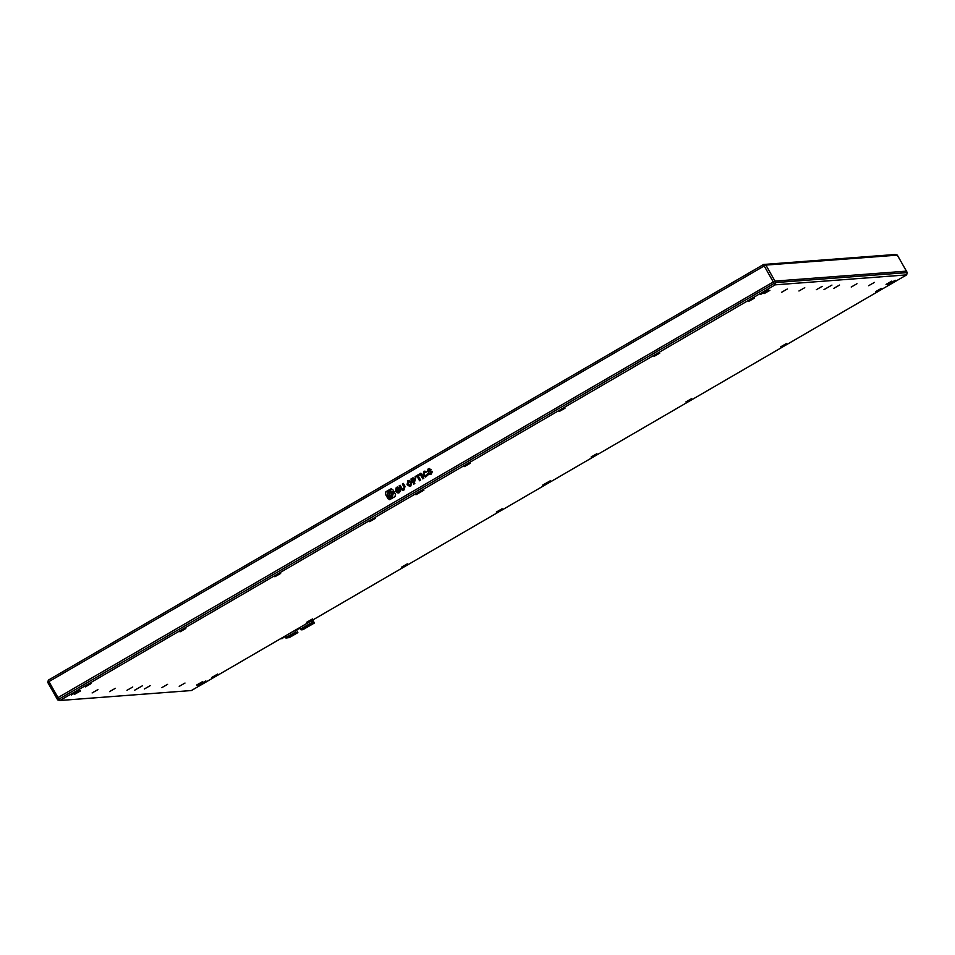 <?xml version="1.0" encoding="UTF-8"?>
<svg xmlns="http://www.w3.org/2000/svg" width="955" height="955" viewBox="0 0 955 955"><rect width="100%" height="100%" fill="white"/><g stroke="black" fill="none" stroke-linecap="round" stroke-linejoin="round"><path stroke-width="1.43" d="M769.897 290.332L764.107 293.639L769.897 290.332M804.743 287.694L798.941 291L804.743 287.694M839.576 285.044L833.787 288.362L839.576 285.044M874.422 282.405L868.62 285.712L874.422 282.405M80.483 690.954L74.693 694.261L80.483 690.954M97.911 689.629L92.11 692.948L97.911 689.629M115.328 688.316L109.539 691.623L115.328 688.316M132.745 686.991L126.955 690.31L132.745 686.991M150.162 685.678L144.372 688.985L150.162 685.678M167.591 684.353L161.789 687.66L167.591 684.353M754.593 298.02L748.804 301.326L754.593 298.02M565.014 408.191L559.212 411.498L565.014 408.191M375.422 518.362L369.633 521.669L375.422 518.362M185.831 628.533L180.041 631.852L185.831 628.533M881.286 288.422L875.496 291.729L881.286 288.422M786.49 343.502L780.701 346.82L786.49 343.502M691.695 398.593L685.905 401.9L691.695 398.593M596.899 453.685L591.109 456.991L596.899 453.685M502.103 508.764L496.314 512.071L502.103 508.764M407.319 563.856L401.518 567.163L407.319 563.856M217.728 674.027L211.938 677.334L217.728 674.027M312.524 618.936L306.734 622.242L312.524 618.936M91.035 683.625L85.246 686.932L91.035 683.625M280.627 573.454L274.837 576.76L280.627 573.454M470.218 463.282L464.428 466.589L470.218 463.282M659.798 353.111L654.008 356.418L659.798 353.111M202.424 681.715L196.635 685.022L202.424 681.715M185.007 683.04L179.218 686.347L185.007 683.04M891.839 281.092L886.049 284.399L891.839 281.092M856.993 283.731L851.203 287.037L856.993 283.731M822.16 286.369L816.37 289.675L822.16 286.369M787.314 289.007L781.524 292.314L787.314 289.007M768.596 289.878L760.634 294.438L768.596 289.878M831.948 285.079L823.986 289.628L831.948 285.079M895.289 280.281L887.326 284.829L895.289 280.281M79.193 690.513L71.231 695.061L79.193 690.513M142.534 685.714L134.571 690.262L142.534 685.714M205.874 680.915L197.912 685.463L205.874 680.915M550.581 480.592L542.619 485.152L550.581 480.592M423.901 490.19L415.926 494.75L423.901 490.19M58.016 697.604L773.287 281.952L774.983 281.104L906.426 271.136L774.983 281.104L775.806 282.549L774.111 283.408L773.287 281.952L58.016 697.604L48.92 681.595L764.191 265.944L763.618 264.463L895.062 254.507L897.33 255.128L907.25 272.593L775.806 282.549L775.197 284.841L59.938 700.492L58.016 697.604L56.846 698.415L58.016 697.604M57.67 699.872L59.938 700.492L191.382 690.537L906.641 274.885L775.197 284.841L774.111 283.408L57.67 699.872L47.75 682.407L48.359 680.115L763.618 264.463L765.886 265.084L897.33 255.128M907.25 272.593L906.641 274.885M301.04 629.834L312.536 623.161L314.374 623.018L302.89 629.691L301.04 629.834L299.643 627.626M302.902 629.691L314.386 623.018L312.858 620.093L313.419 621.574L311.843 621.693L311.342 620.822L312.595 620.117M312.536 623.161L311.139 620.941M299.751 627.817L295.035 630.551L300.037 628.318M294.618 630.539L295.465 632.043L286.858 637.045L285.999 635.553M296.014 632.759L297.865 632.616L289.246 637.63L287.395 637.761L296.014 632.759L295.465 632.043M296.671 630.276L297.865 632.616M286.858 637.045L287.395 637.761M286.13 635.779L284.65 636.34M281.88 638.8L284.781 636.579L285.867 638L287.025 637.331M287.24 637.892L285.867 638M48.359 680.115L48.92 681.595L47.75 682.407M420.916 473.202L419.89 473.799L422.79 478.897L423.817 478.3L420.916 473.202L419.949 473.799L422.826 478.873M427.709 473.764L426.67 475.877L424.08 474.838L424.223 472.176L426.766 471.949L423.733 471.472L422.981 475.411L425.584 477.07L428.198 474.742L427.649 473.776L425.906 476.091M424.223 472.176L425.739 472.546M430.013 471.865L431.409 472.116L430.072 471.854L431.409 472.116L430.848 473.489L428.27 473.382L428.783 474.277L431.326 474.062L432.388 471.424L428.306 470.684L428.64 469.597L431.027 469.347L428.21 468.881L427.231 471.304L431.362 472.116L429.917 473.752M429.308 468.523L428.21 468.881L427.231 471.304M428.64 469.597L430.072 469.932M430.741 470.672L428.306 470.684M390.201 499.37L394.964 496.6L395.537 494.427L392.792 489.593L390.643 489.008L385.88 491.765L385.462 494.224L388.04 498.785L390.201 499.37L389.377 499.656M391.455 488.721L385.927 491.765L385.51 494.224L388.1 498.773L390.249 499.37M419.281 474.158L415.139 476.569L415.544 477.273L417.096 476.378L419.579 480.759L420.63 480.15L418.135 475.769L419.687 474.874L419.281 474.158L415.186 476.557L415.58 477.249M415.58 478.515L412.93 477.846L410.901 479.028L413.802 484.125L414.828 483.528L413.813 481.75L414.816 481.165L415.58 478.515M412.99 477.846L410.96 479.016L413.837 484.101M407.057 484.698L409.635 486.322L410.865 485.952L411.724 481.989L409.062 480.341L407.881 480.687L407.057 484.698L409.671 486.31M404.168 489.843L405.004 486.298L403.356 483.409L402.318 484.018L404.132 487.217L403.225 489.342L403.858 489.139L401.995 488.459L400.169 485.259L399.13 485.868L400.802 488.805L402.891 490.309L404.168 489.843M396.277 487.432L395.418 491.395L398.032 493.067L399.333 492.661L400.754 490.321L399.679 488.423L397.304 489.796L397.698 490.512L399.095 489.7L399.584 490.548L398.354 492.123L399.011 491.956L396.48 490.81L396.683 488.148L399.238 487.695L397.495 487.026L396.277 487.432L395.418 491.395M396.683 488.148L398.199 488.327M764.191 265.944L773.287 281.952L774.983 281.104L765.886 265.084L764.191 265.944M397.519 487.026L396.325 487.432M399.095 489.7L399.011 491.956M399.691 488.435L397.352 489.796L397.746 490.488M395.477 491.395L398.056 493.067M400.181 485.283L399.178 485.868L400.802 488.805M400.849 488.805L402.926 490.309M403.368 483.433L402.365 484.018L404.132 487.217M404.18 487.217L403.858 489.139M409.086 480.341L407.881 480.687L407.105 484.698M410.698 482.609L408.286 481.404L408.095 484.089L409.934 485.45L410.698 482.609L408.334 481.392M408.883 481.236L408.286 481.404M410.543 485.283L410.65 482.609M414.589 479.124L412.333 479.135L413.396 481.01L414.589 479.124M413.396 481.01L414.53 479.124L413.145 478.67M417.096 476.378L419.627 480.735M391.478 488.721L390.69 488.996M389.067 497.412L390.511 496.576L389.652 496.134L390.452 496.576L389.007 497.412L389.807 497.853M388.458 497.137L389.389 492.279L392.266 493.114L390.786 497.77L392.207 497.328L393.46 492.422L390.118 490.595L388.637 491.049C386.739 494.905 386.68 496.934 388.458 497.137L389.342 492.279L390.225 492.004M390.786 497.77L392.254 497.316L393.508 492.422L390.141 490.595M391.801 493.425L389.688 492.84L389.151 494.941L390.595 495.717L391.801 493.425L390.308 492.637M390.643 495.717L391.753 493.425M389.007 497.412L390.511 496.576M428.341 473.417L428.783 474.277M428.831 474.277L430.084 474.516M430.848 473.489L429.977 473.74M427.291 471.293L428.819 472.152M429.344 468.511L428.258 468.869M429.607 470.934L428.353 470.672L429.607 470.934M424.927 471.09L423.733 471.472M424.271 472.164L425.787 472.546L424.271 472.164M426.67 475.877L425.966 476.091M423.793 471.472L422.981 475.411M423.041 475.411L425.608 477.07M311.987 622.445L300.503 629.118M289.258 637.618L297.876 632.616"/></g></svg>
